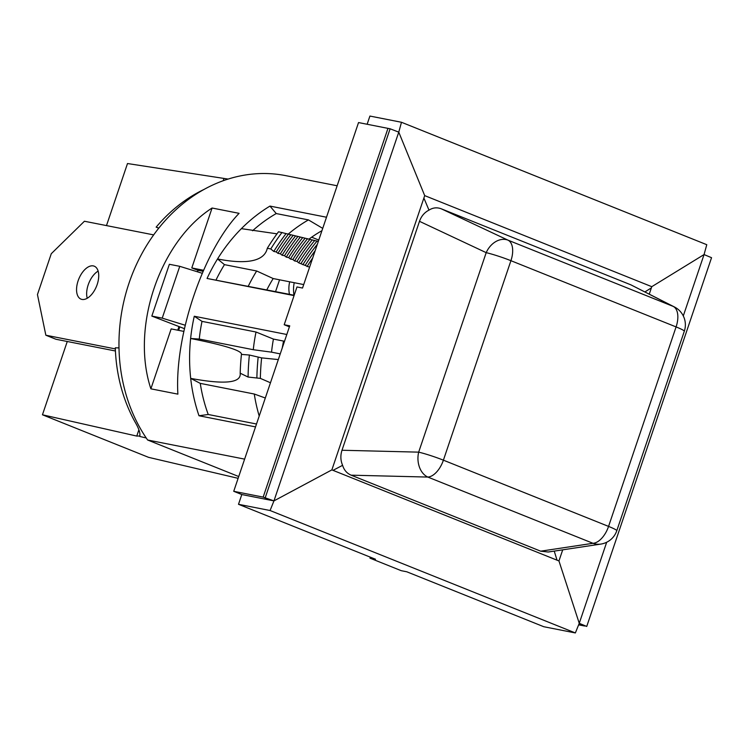<?xml version="1.0" encoding="UTF-8"?>
<svg xmlns="http://www.w3.org/2000/svg" width="749" height="749" viewBox="0 0 749 749"><rect width="100%" height="100%" fill="white"/><g stroke="black" fill="none" stroke-linecap="round" stroke-linejoin="round"><path stroke-width="1.12" d="M644.917 291.932L651.377 287.869M423.887 198.045L428.99 210.123C432.903 207.623 437.013 207.192 441.311 208.821L508.019 240.167L673.173 306.388L630.845 284.826L441.311 208.821M630.845 284.826L674.437 306.968A20.017 18.173 117 0 0 673.173 306.388A20.017 10.804 -68.1 0 1 676.085 326.92L510.921 260.689L443.399 460.176L608.562 526.407L676.085 326.92A20.017 1.713 18.7 0 1 684.314 331.227L616.792 530.713A20.017 1.713 -161.3 0 0 608.562 526.407A20.017 10.804 -68.1 0 1 592.993 543.297L427.829 477.066L351.15 475.175C346.918 473.377 344.063 470.1 342.602 465.326L333.015 470.344M540.684 551.18L592.993 543.297A20.017 17.695 81.4 0 0 600.81 544.092L548.221 552.013L540.684 551.18L351.15 475.175M557.05 560.186L554.223 551.105M419.487 221.32L341.993 450.252L418.672 452.143L486.195 252.656L419.487 221.32C421.303 216.189 424.468 212.454 428.99 210.123M342.602 465.326C340.523 460.466 340.327 455.439 341.993 450.252M150.877 388.825C130.579 327.453 159.574 241.787 212.079 208.016L239.09 213.334C203.372 250.419 174.377 336.086 177.888 394.143L150.877 388.825L171.165 328.895L183.851 331.395M322.725 228.37L308.438 219.906L276.241 213.559L269.968 206.087A160.81 134.68 101.1 0 0 241.384 228.651L277.008 233.838M269.968 206.087L326.498 217.229M337.144 185.771L285.8 175.65A160.81 134.68 101.1 0 0 140.419 256.42A160.81 134.68 101.1 0 0 147.628 440.009L244.623 459.128M270.473 382.767L260.343 378.376L248.088 377.047L240.186 373.189C241.375 382.982 224.878 384.714 190.695 378.395A160.81 134.68 101.1 0 0 199 415.751L255.531 426.893M194.272 316.247A160.81 134.68 101.1 0 0 190.62 338.492L199.271 339.054A150.474 126.019 -78.9 0 1 202.015 321.377L194.272 316.247L286.811 334.494M303.71 284.573L273.188 278.553L256.664 270.988L224.466 264.64L217.538 258.957A160.81 134.68 101.1 0 0 207.061 278.459L294.057 295.612M241.384 228.651A160.81 134.68 -78.9 0 0 217.538 258.957A266.719 59.705 -148.2 0 0 265.521 252.75A266.719 59.705 -148.2 0 0 267.299 248.275L270.764 248.958L273.788 251.439L276.212 251.917L277.945 253.34L280.369 253.817L282.101 255.24L284.526 255.718L286.258 257.132L288.683 257.609L290.415 259.032L292.84 259.51L294.563 260.933L296.988 261.41L298.72 262.824L309.58 267.206M207.061 278.459L294.188 295.246M224.466 264.64A150.474 126.019 101.1 0 0 216.012 280.032M267.299 248.275A209.889 175.781 101.1 0 1 278.534 231.769L318.316 241.403M276.241 213.559A150.474 126.019 101.1 0 0 252.572 230.767M147.628 440.009L238.725 476.542M273.188 278.553A140.147 117.368 101.1 0 0 266.822 289.854M321.948 230.683A140.147 117.368 101.1 0 0 308.963 239.137M202.015 321.377L256.027 332.022L273.432 339.082A140.147 117.368 -78.9 0 0 271.541 352.161L280.248 353.884M273.432 339.082L284.517 341.263M278.319 359.576L261.626 357.882L249.38 355.026L241.44 354.399A214.411 179.573 -78.9 0 0 240.186 373.189L240.195 373.882M256.514 424.009L208.231 414.487A150.474 126.019 -78.9 0 1 200.264 383.376L190.695 378.395A160.81 134.68 -78.9 0 1 190.62 338.492A324.205 19.118 6 0 1 241.468 354.258A324.205 19.118 6 0 1 241.44 354.399M200.264 383.376L254.286 394.021L265.315 398.009M199 415.751L208.231 414.487M271.541 352.161L253.284 349.708L199.271 339.054M253.284 349.708A150.474 126.019 -78.9 0 1 256.027 332.022M259.21 416.023A150.474 126.019 -78.9 0 1 254.286 394.021M308.438 219.906A150.474 126.019 101.1 0 0 288.271 234.062M256.664 270.988A150.474 126.019 101.1 0 0 248.209 286.38M260.343 378.376A209.889 175.781 -78.9 0 1 261.626 357.882M256.879 377.702A209.889 175.781 -78.9 0 1 258.162 357.198M248.088 377.047A205.9 172.439 -78.9 0 1 249.38 355.026M312.717 257.946A184.703 154.687 101.1 0 0 307.034 266.625M309.814 266.522A184.703 154.687 101.1 0 0 309.459 267.103M281.998 232.452A209.889 175.781 101.1 0 0 270.764 248.958M286.052 233.622A205.366 171.998 101.1 0 0 273.788 251.439M288.468 234.1A205.366 171.998 101.1 0 0 276.212 251.917M290.799 234.774A202.792 169.836 101.1 0 0 277.945 253.34M293.215 235.252A202.792 169.836 101.1 0 0 280.369 253.817M295.546 235.926A200.208 167.673 101.1 0 0 282.101 255.24M297.971 236.403A200.208 167.673 101.1 0 0 284.526 255.718M300.312 237.077A197.624 165.51 101.1 0 0 286.258 257.132M302.736 237.555A197.624 165.51 101.1 0 0 288.683 257.609M305.086 238.238A195.04 163.338 101.1 0 0 290.415 259.032M307.502 238.716A195.04 163.338 101.1 0 0 292.84 259.51M309.861 239.399A192.456 161.175 101.1 0 0 294.563 260.933M312.286 239.877A192.456 161.175 101.1 0 0 296.988 261.41M314.646 240.56A189.872 159.013 101.1 0 0 298.72 262.824M317.07 241.038A189.872 159.013 101.1 0 0 301.145 263.302M317.342 244.286A187.287 156.85 101.1 0 0 302.877 264.725M315.179 250.681A187.287 156.85 101.1 0 0 305.302 265.202M203.063 271.297L198.017 270.305L197.502 271.821M178.964 326.592L177.747 330.187M212.079 208.016L191.791 267.945L198.017 270.305M203.522 270.258L191.791 267.945M158.76 228.192L156.148 227.144A154.996 129.811 -78.9 0 1 204.243 189.328M156.148 227.144L158.816 228.127M106.489 225.589L127.499 163.535L228.136 179.077M226.863 178.852L226.479 179.61M118.997 347.892L115.299 347.817A154.996 129.811 -78.9 0 0 135.166 422.174C139.052 428.859 140.559 433.605 139.679 436.424L146.233 437.978M139.866 435.993L136.767 436.077L138.874 429.842M238.126 478.33L148.536 457.33L42.45 414.787L136.767 436.077M311.65 237.199L318.774 240.054M67.26 341.497L42.45 414.787M202.193 273.273L179.76 266.326L169.368 264.285L151.832 316.087L184.432 328.661M179.76 266.326L162.224 318.138L151.832 316.087M185.2 325.244L162.224 318.138M87.24 298.261A17.761 9.587 111.9 0 1 98.128 271.11M81.969 299.422A17.761 9.587 111.9 0 1 81.032 299.151A17.761 9.587 111.9 0 1 78.42 279.939A17.761 9.587 111.9 0 1 93.316 265.904A17.761 9.587 111.9 0 1 94.252 266.185A17.761 9.587 111.9 0 1 96.864 285.388A17.761 9.587 111.9 0 1 81.969 299.422M115.337 348.912L45.848 335.215L37.45 294.554L51.269 253.714L84.422 221.245L153.676 234.896M45.848 335.215L55.941 339.26L115.43 350.991M178.608 330.356L179.779 326.901M575.363 632.942L270.071 510.518L273.956 500.884L263.161 497.111L271.232 500.351L263.161 497.111L387.973 128.369L263.161 497.111L233.725 491.307L289.741 325.834L284.199 324.738L296.988 286.951L302.53 288.047L358.537 122.564L390.107 128.791L398.768 132.142L273.956 500.884L241.805 494.546L238.5 504.302L375.502 559.241L369.969 558.145L401.249 570.691L406.791 571.787L543.793 626.726L575.363 632.942L579.249 623.308L586.739 626.436L579.052 623.786L584.604 626.014L578.631 624.835M265.296 497.533L390.107 128.791M331.873 469.885L273.956 500.884L398.768 132.142L424.702 195.62L331.873 469.885L558.951 560.945L562.714 549.832M586.739 626.436L711.55 257.693L704.06 254.566L683.294 315.919L704.06 254.566L651.78 286.68L424.702 195.62M579.249 623.308L606.681 542.248L579.249 623.308L558.951 560.945M367.141 124.259L369.912 116.058L401.483 122.274L398.768 132.142M270.071 510.518L238.5 504.302M704.06 254.566L706.775 244.698L401.483 122.274M649.252 294.142L651.78 286.68M370.306 557.153L369.969 558.145M233.725 491.307L241.805 494.546L271.232 500.351M289.404 326.826L284.199 324.738M508.019 240.167A20.017 15.195 115.2 0 0 486.195 252.656A20.017 1.713 -161.3 0 1 510.921 260.689A20.017 10.804 -68.1 0 0 508.019 240.167M427.829 477.066A20.017 10.804 -68.1 0 0 443.399 460.176A20.017 1.713 18.7 0 0 418.672 452.143A20.017 14.718 91.4 0 0 427.829 477.066M223.193 180.743L223.848 178.805M275.576 291.576L279.555 279.817M294.011 295.209A27.966 23.266 -84.3 0 1 294.114 283.281A27.966 23.266 -84.3 0 1 294.235 282.71M684.314 331.227A20.017 20.017 0 0 0 674.437 306.968M600.81 544.092A20.017 20.017 0 0 0 616.792 530.713M282.204 348.107L283.543 341.067M289.694 281.811A27.966 27.966 0 0 0 289.479 294.32"/></g></svg>
